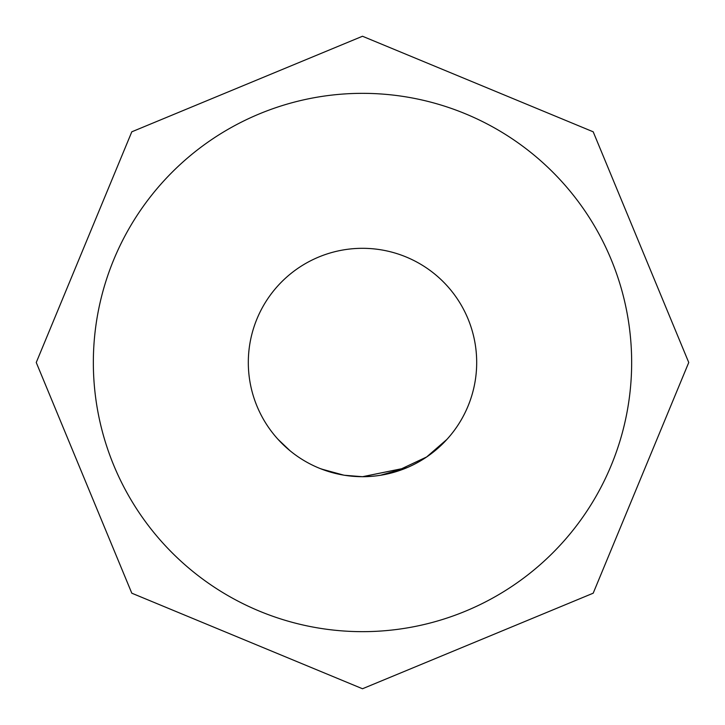<?xml version="1.0" encoding="UTF-8"?>
<svg xmlns="http://www.w3.org/2000/svg" width="725" height="725" viewBox="0 0 725 725"><rect width="100%" height="100%" fill="white"/><g stroke="black" fill="none" stroke-linecap="round" stroke-linejoin="round"><path stroke-width="1.09" d="M277.992 439.296L289.964 450.687M362.536 476.724L407.087 467.625L362.5 476.706A114.188 114.188 0 0 0 476.688 362.5A114.188 114.188 0 0 0 362.5 248.312A114.188 114.188 0 0 0 248.312 362.5A114.188 114.188 0 0 0 362.5 476.688L345.626 475.437M407.087 467.625L380.507 475.256M446.854 439.459L426.653 456.958L394.463 472.12M393.874 472.292L389.533 473.443M346.994 475.627L362.5 476.724L344.583 475.274M343.686 475.129L321.338 469.012M339.336 474.313L335.412 473.425M334.479 473.198L320.359 468.622M279.197 440.601L278.708 440.066M362.5 631.656A269.156 269.156 0 0 0 631.656 362.5A269.156 269.156 0 0 0 362.5 93.344A269.156 269.156 0 0 0 93.344 362.5A269.156 269.156 0 0 0 362.5 631.656M248.312 362.5A114.188 114.188 0 0 0 362.5 476.688A114.188 114.188 0 0 0 476.688 362.5M362.5 36.25L593.195 131.805L688.75 362.5L593.195 593.195L362.5 688.75L131.805 593.195L36.25 362.5L131.805 131.805L362.5 36.25"/></g></svg>
